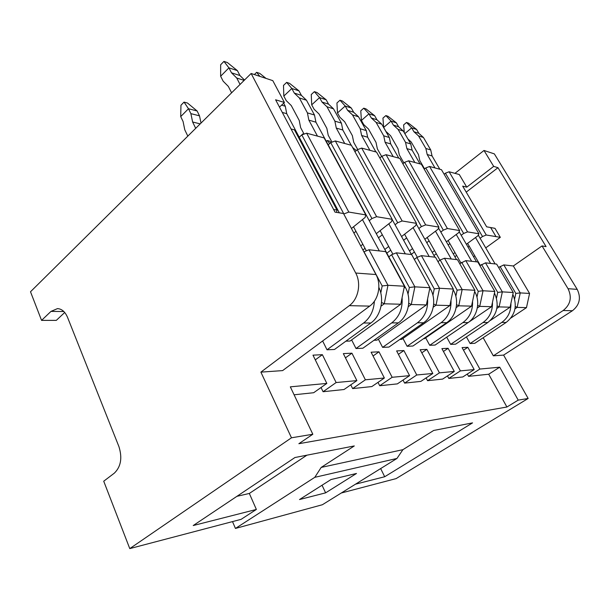<?xml version="1.0" encoding="UTF-8"?>
<svg xmlns="http://www.w3.org/2000/svg" width="610" height="610" viewBox="0 0 610 610"><rect width="100%" height="100%" fill="white"/><g stroke="black" fill="none" stroke-linecap="round" stroke-linejoin="round"><path stroke-width="0.91" d="M352.626 147.528L356.362 150.525M326.297 141.337L327.235 140.506L329.583 141.139L331.2 142.443M327.235 140.506L329.713 143.495M299.884 136.655L302.773 133.948L303.765 134.215M302.773 133.948L303.162 134.429M180.712 116.609L180.956 105.255L184.037 102.106L187.499 103.037L197.121 110.997L188.49 108.74L180.712 116.609L183.069 121.481L184.777 129.816L187.819 136.129M195.696 128.329L192.615 122.008L190.877 113.635L199.5 115.839L197.121 110.997M190.877 113.635L188.49 108.74L184.037 102.106M201.018 123.067L199.5 115.839M192.615 122.008L200.202 123.876M466.429 336.903L470.104 343.529L501.717 322.446C508.016 317.894 511.088 311.496 510.936 303.246M490.585 263.413L475.518 237.534M435.006 167.941L427.183 154.513L425.871 148.482L418.536 135.9L413.923 131.737L411.666 127.856L404.804 133.636M407.884 138.966L411.209 142L418.468 154.551L419.771 160.56L424.575 168.886M467.58 243.367L480.299 265.38M470.104 343.529L474.755 343.323L506.186 322.431C515.313 314.996 517.539 305.64 512.85 294.356M406.496 122.473L411.666 127.856L416.599 129.472L408.486 123.144L406.496 122.473L403.622 124.92L404.308 132.774M439.825 169.244L432.048 155.931L430.736 149.946L423.432 137.463L418.849 133.323L416.599 129.472M495.106 263.924L478.263 235.086M413.923 131.737L418.849 133.323M418.536 135.9L423.432 137.463M425.871 148.482L430.736 149.946M427.183 154.513L432.048 155.931M446.733 337.223L450.653 344.375L483.036 322.53C489.563 317.734 492.712 311.001 492.468 302.339M471.652 261.293L456.242 234.484M414.861 162.489L406.885 148.619L405.543 142.374L398.071 129.389L393.366 125.096L391.063 121.093L383.667 127.444L385.939 131.447L390.591 135.733L397.987 148.688L399.314 154.909L403.881 162.923M448.121 240.538L460.87 262.902M450.653 344.375L455.647 344.162L487.832 322.507C497.333 314.623 499.544 304.786 494.466 292.983M385.878 115.572L391.063 121.093L396.347 122.823L387.998 116.289L385.878 115.572L382.943 118.119L383.667 127.444M420.031 163.892L412.093 150.129L410.759 143.945L403.317 131.058L398.643 126.796L396.347 122.823M476.517 261.835L459.132 231.701M393.366 125.096L398.643 126.796M398.071 129.389L403.317 131.058M405.543 142.374L410.759 143.945M406.885 148.619L412.093 150.129M425.681 337.826L429.707 345.298L462.883 322.606C469.662 317.551 472.887 310.467 472.552 301.34M451.255 258.998L435.487 231.19M393.221 156.633L385.093 142.282L383.72 135.816L376.103 122.397L371.307 117.974L368.966 113.834L361.417 120.46L363.735 124.585L368.47 129.007L376.012 142.397L377.361 148.84L381.639 156.45M427.175 237.496L439.924 260.188M429.707 345.298L435.09 345.062L468.068 322.591C477.455 316.521 480.649 301.531 474.641 291.481L474.641 291.481M363.758 108.176L368.966 113.834L374.639 115.694L366.046 108.938L363.758 108.176L360.769 110.829L361.417 120.46M398.78 158.135L390.69 143.907L389.325 137.502L381.746 124.188L376.972 119.804L374.639 115.694M456.501 259.585L438.529 228.01M371.307 117.974L376.972 119.804M376.103 122.397L381.746 124.188M383.72 135.816L389.325 137.502M385.093 142.282L390.69 143.907M402.958 338.466L407.099 346.289L441.091 322.698C448.137 317.352 451.438 309.872 450.988 300.242M429.204 256.528L413.077 227.637M369.919 150.319L361.623 135.466L360.236 128.756L352.466 114.871L347.578 110.311L345.191 106.026L337.49 112.941L339.854 117.211L344.68 121.779L352.359 135.633L353.731 142.305L357.735 149.549M404.567 234.209L417.339 257.298M407.099 346.289L412.917 346.03L446.703 322.675C456.333 316.369 459.62 300.76 453.459 290.307L453.169 289.796M339.991 100.223L345.191 106.026L351.299 108.031L342.446 101.047L339.991 100.223L336.933 102.991L337.49 112.941M375.912 151.943L367.655 137.22L366.274 130.571L358.543 116.8L353.678 112.278L351.299 108.031M434.884 257.161L416.272 223.954M347.578 110.311L353.678 112.278M352.466 114.871L358.543 116.8M360.236 128.756L366.274 130.571M361.623 135.466L367.655 137.22M378.352 339.16L382.607 347.357L417.453 322.797C424.781 317.131 428.159 309.209 427.587 299.03M405.314 253.844L388.814 223.786M344.741 143.502L336.293 128.1L334.875 121.138L326.96 106.75L321.988 102.038L319.548 97.608L311.702 104.844L314.104 109.266L319.022 113.978L326.838 128.329L328.233 135.26L331.985 142.153M380.099 230.656L392.901 254.21M382.607 347.357L388.921 347.082L423.546 322.774C433.42 316.201 436.813 299.929 430.492 289.041L429.875 287.912M314.371 91.653L319.548 97.608L326.152 99.773L317.017 92.537L314.371 91.653L311.252 94.542L311.702 104.844M351.223 145.256L342.812 129.999L341.402 123.098L333.525 108.839L328.569 104.165L326.152 99.773M411.468 254.53L392.146 219.486M321.988 102.038L328.569 104.165M326.96 106.75L333.525 108.839M334.875 121.138L341.402 123.098M336.293 128.1L342.812 129.999M351.627 339.907L356.011 348.523L391.712 322.904C399.352 316.872 402.806 308.469 402.082 297.68M379.321 250.923L362.447 219.608M317.467 136.114L308.858 120.132L307.417 112.888L299.365 97.958L294.294 93.094L291.816 88.496L283.81 96.083L286.258 100.665L291.26 105.538L299.22 120.422L300.631 127.627L304.085 134.101M353.525 226.798L366.328 250.809M356.011 348.523L362.874 348.226L398.361 322.873C408.486 316.018 411.979 299.022 405.505 287.661L315.927 122.183L314.493 115.016L306.472 100.223L301.424 95.396L298.961 90.844L291.816 88.496L286.669 82.38L289.536 83.341L298.961 90.844M283.81 96.083L283.498 85.415L286.669 82.38M294.294 93.094L301.424 95.396M299.365 97.958L306.472 100.223M307.417 112.888L314.493 115.016M308.858 120.132L315.927 122.183M322.629 340.967L327.006 349.797L363.59 323.018C370.171 317.894 373.77 310.627 374.387 301.218M327.006 349.797L334.501 349.469L370.865 322.987C380.846 316.071 384.658 299.289 378.856 287.424M254.378 74.55L256.635 72.331L259.906 76.38M256.635 72.331L259.746 73.375L266.036 78.408M339.328 212.829L286.738 113.704L285.289 106.239L283.665 103.181M281.599 105.133L285.289 106.239M282.277 112.408L286.738 113.704M240.058 84.447L236.733 78.019L231.495 72.811L228.933 67.847L220.637 76.242L223.153 81.191L228.331 86.406L231.602 92.811M223.946 61.396L228.933 67.847L237.404 70.63L227.347 62.533L223.946 61.396L220.66 64.751L220.637 76.242M244.503 80.047L239.951 75.541L237.404 70.63M231.495 72.811L239.951 75.541M236.733 78.019L244.16 80.383M402.905 449.669L396.957 458.453L314.798 477.325L321.18 467.42L402.905 449.669L433.679 430.462L472.559 422.875L384.696 476.738L355.5 484.18M466.215 192.127L497.989 167.697L493.681 166.377L484.004 150.464L494.359 153.888L577.205 289.369C581.269 297.817 579.675 304.939 572.439 310.726L503.601 355.096L528.153 398.467L396.096 478.606L341.249 493.017M528.153 398.467L518.21 400.122L499.712 367.189L479.872 369.05L467.832 347.303L462.067 347.593L474.183 369.584L460.413 370.88L448.106 348.302L441.892 348.615L454.29 371.452L439.436 372.847L426.847 349.377L420.145 349.721L432.818 373.472L416.76 374.982L403.881 350.544L396.622 350.918L409.592 375.653L392.154 377.285L378.985 351.81L371.109 352.206L384.369 378.017L365.382 379.801L351.924 353.182L343.331 353.617L356.88 380.602L336.133 382.546L322.377 354.685L312.983 355.157L326.823 383.423L290.322 386.847L312.823 434.251L291.473 437.797L129.77 548.603L103.723 481.206L114.352 473.131C120.932 466.711 122.457 457.874 118.919 446.596L67.55 317.375C65.156 311.794 61.801 308.873 57.485 308.607L50.988 311.397L41.564 320.38L30.5 291.763L251.137 73.482L355.714 273.036C361.471 283.475 358.344 299.197 349.294 305.656L260.889 372.13L291.473 437.797M312.823 434.251L298.862 443.706L506.91 407.007L518.21 400.122M321.18 467.42L354.296 445.94L294.958 457.515L193.218 525.545L256.368 509.449L241.118 519.339L129.77 548.603M251.137 73.482L272.8 80.642L284.42 102.472L275.606 99.781L335.012 212.127L343.499 213.515L375.966 274.531C381.631 284.641 378.566 299.868 369.675 306.121L282.613 370.606L260.889 372.13M503.601 355.096L493.322 355.821L563.183 310.513C570.541 304.603 572.157 297.329 568.04 288.69L542.046 245.937L513.338 265.975L503.814 264.9L498.622 267.47M483.166 337.734L493.322 355.821M445.452 337.993L491.538 306.693L494.801 291.443L477.798 261.98L465.781 260.63L459.749 263.711M423.531 338.695L424.461 338.664L471.53 306.151L474.885 290.291L457.462 259.7L444.484 258.243L440.184 259.997L437.957 261.637M399.794 339.45L401.639 339.389L449.883 305.564L453.329 289.056L435.479 257.229L421.411 255.651L416.897 257.473L414.32 259.41M374.006 340.273L376.927 340.182L426.367 304.931L429.92 287.707L411.636 254.553L396.332 252.83L391.589 254.736L388.829 256.848M345.9 341.165L350.071 341.036L400.755 304.237L404.407 286.235L385.68 251.64L368.966 249.757L363.88 251.816M64.706 312.48L56.303 320.38L41.564 320.38M515.297 306.441L517.12 307.387L514.985 308.82M514.626 298.915L515.816 293.425L520.261 292.907L517.12 307.387L526.476 307.638L510.905 318.008M515.816 293.425L500.04 266.478M503.814 264.9L520.261 292.907L529.571 293.44L526.476 307.638M490.455 320.402L510.082 307.196L513.254 292.503L496.647 264.099L485.507 262.849L479.917 265.655M486.254 235.002L482.51 236.527L445.43 173.179L449.12 171.768L486.254 235.002L496.014 236.619L490.654 227.538L494.984 228.338L500.322 237.336L496.014 236.619M466.375 244.252L477.912 235.78L478.926 233.782L441.472 169.694L429.592 166.477L467.534 231.876L463.63 233.455L425.757 167.941L429.592 166.477M497.188 305.907L499.125 306.899L496.853 308.439M496.502 298.107L497.722 292.419L502.343 291.877L499.125 306.899L510.082 307.196M497.722 292.419L481.564 264.473M485.507 262.849L502.343 291.877L513.254 292.503M446.39 241.827L458.697 232.654L459.666 230.565L421.388 164.258L408.631 160.804L447.397 228.521L443.317 230.145L404.628 162.306L408.631 160.804M477.668 305.32L479.719 306.373L477.302 308.035M476.959 297.238L478.217 291.321L483.036 290.764L479.719 306.373L491.538 306.693M478.217 291.321L461.671 262.323M465.781 260.63L483.036 290.764L494.801 291.443M424.85 239.257L438.003 229.284L438.91 227.103L399.809 158.409L386.061 154.688L425.673 224.892L421.403 226.585L381.875 156.251L386.061 154.688M456.554 304.687L458.75 305.808L456.173 307.608M455.838 296.3L457.126 290.146L462.159 289.559L458.75 305.808L471.53 306.151M457.126 290.146L440.184 259.997M444.484 258.243L462.159 289.559L474.885 290.291M401.555 236.543L415.654 225.647L416.493 223.359L376.545 152.111L361.7 148.093L402.158 220.972L397.689 222.726L357.315 149.702L361.7 148.093M433.664 304.001L436.013 305.191L433.245 307.15M432.932 295.286L434.259 288.865L439.52 288.255L436.013 305.191L449.883 305.564M434.259 288.865L416.897 257.473M421.411 255.651L439.52 288.255L453.329 289.056M376.279 233.668L391.452 221.712L392.2 219.31L351.398 145.302L335.309 140.948L376.629 216.71L371.932 218.532L330.712 142.618L335.309 140.948M408.753 303.254L411.27 304.52L408.303 306.662M408.006 294.173L409.363 287.47L414.876 286.837L411.27 304.52L426.367 304.931M409.363 287.47L391.589 254.736M396.332 252.83L414.876 286.837L429.92 287.707M351.459 228.468L365.146 217.427L365.794 214.903L324.131 137.921L306.639 133.186L348.813 212.066L343.872 213.965L301.805 134.917L306.639 133.186M381.54 302.43L384.254 303.788L381.044 306.144M380.777 292.968L382.18 285.953L387.968 285.289L384.254 303.788L400.755 304.237M382.18 285.953L363.972 251.747M368.966 249.757L387.968 285.289L404.407 286.235M372.26 303.833L372.779 303.269M336.537 212.371L336.979 210.092L294.462 129.884L291.031 128.954M279.487 107.124L284.42 102.472M449.12 171.768L459.292 174.521L466.764 187.156L462.677 186.134L486.666 226.828L490.654 227.538M490.631 227.553L495.999 236.627M513.338 265.975L529.571 293.44M467.534 231.876L478.926 233.782M447.397 228.521L459.666 230.565M425.673 224.892L438.91 227.103M402.158 220.972L416.493 223.359M376.629 216.71L392.2 219.31M348.813 212.066L365.794 214.903M333.639 209.535L336.979 210.092M497.989 167.697L546.072 246.592L542.046 245.937M473.543 256.68L474.763 255.803M485.735 247.873L500.322 237.336M301.805 134.917L299.228 137.25M330.712 142.618L328.188 144.837M357.315 149.702L354.944 151.737M381.875 156.251L379.824 157.967M404.628 162.306L402.852 163.77M425.757 167.941L424.224 169.168M445.43 173.179L444.118 174.224M454.877 256.741L456.623 255.46M468.03 247.119L469.235 246.234M480.123 238.266L482.51 236.527M454.999 252.609L453.253 253.882M433.954 255.498L436.303 253.752M448.167 244.938L449.898 243.657M461.19 235.269L463.63 233.455M434.564 250.649L432.216 252.395M411.346 254.301L414.404 251.991M426.756 242.658L429.082 240.897M440.824 232.036L443.317 230.145M412.528 248.606L409.478 250.916M386.839 253.165L390.713 250.184M403.607 240.271L406.634 237.946M418.849 228.552L421.403 226.585M388.7 246.478L384.834 249.467M362.912 250.001L365.016 248.346M378.505 237.77L382.333 234.766M395.066 224.777L397.689 222.726M362.843 244.267L360.746 245.921M353.876 233.012L355.95 231.35M369.248 220.683L371.932 218.532M506.91 407.007L488.694 374.227L499.712 367.189M326.823 383.423L313.677 392.718L294.096 394.792M488.694 374.227L468.564 376.355L467.298 374.044M474.183 369.584L462.792 376.965L448.83 378.436L447.473 375.92M454.29 371.452L442.624 379.092L427.579 380.686L426.115 377.918M432.818 373.472L420.877 381.395L404.613 383.111L403.027 380.068M409.592 375.653L397.354 383.881L379.717 385.741L377.994 382.371M384.369 378.017L371.833 386.572L352.641 388.6L350.765 384.849M356.88 380.602L344.048 389.508L323.079 391.727L321.035 387.518M463.493 350.186L467.832 347.303M468.564 376.355L479.872 369.05M443.432 351.452L448.106 348.302M448.83 378.436L460.413 370.88M421.8 352.824L426.847 349.377M427.579 380.686L439.436 372.847M398.414 354.326L403.881 350.544M404.613 383.111L416.76 374.982M373.053 355.988L378.985 351.81M379.717 385.741L392.154 377.285M345.443 357.818L351.924 353.182M352.641 388.6L365.382 379.801M315.286 359.862L322.377 354.685M323.079 391.727L336.133 382.546M322.042 485.232L325.618 492.849L299.51 499.544L331.001 479.544L356.492 473.467L325.618 492.849M236.932 496.319L249.33 493.452L256.368 509.449M249.33 493.452L306.921 455.182M380.655 468.571L384.696 476.738M396.957 458.453L322.393 504.729L235.445 528.443L314.798 477.325M235.445 528.443L232.509 521.603M493.681 166.377L466.764 187.156M484.004 150.464L454.946 173.347M501.717 322.446L506.186 322.431M483.036 322.53L487.832 322.507M462.883 322.606L468.068 322.591M441.091 322.698L446.703 322.675M453.07 290.284L453.459 290.307M417.453 322.797L423.546 322.774M429.654 288.995L430.492 289.041M391.712 322.904L398.361 322.873M404.133 287.584L405.505 287.661M363.59 323.018L370.865 322.987M369.675 306.121L349.294 305.656M375.966 274.531L355.714 273.036M63.829 311.519L50.988 311.397M577.205 289.369L568.04 288.69M572.439 310.726L563.183 310.513"/></g></svg>
